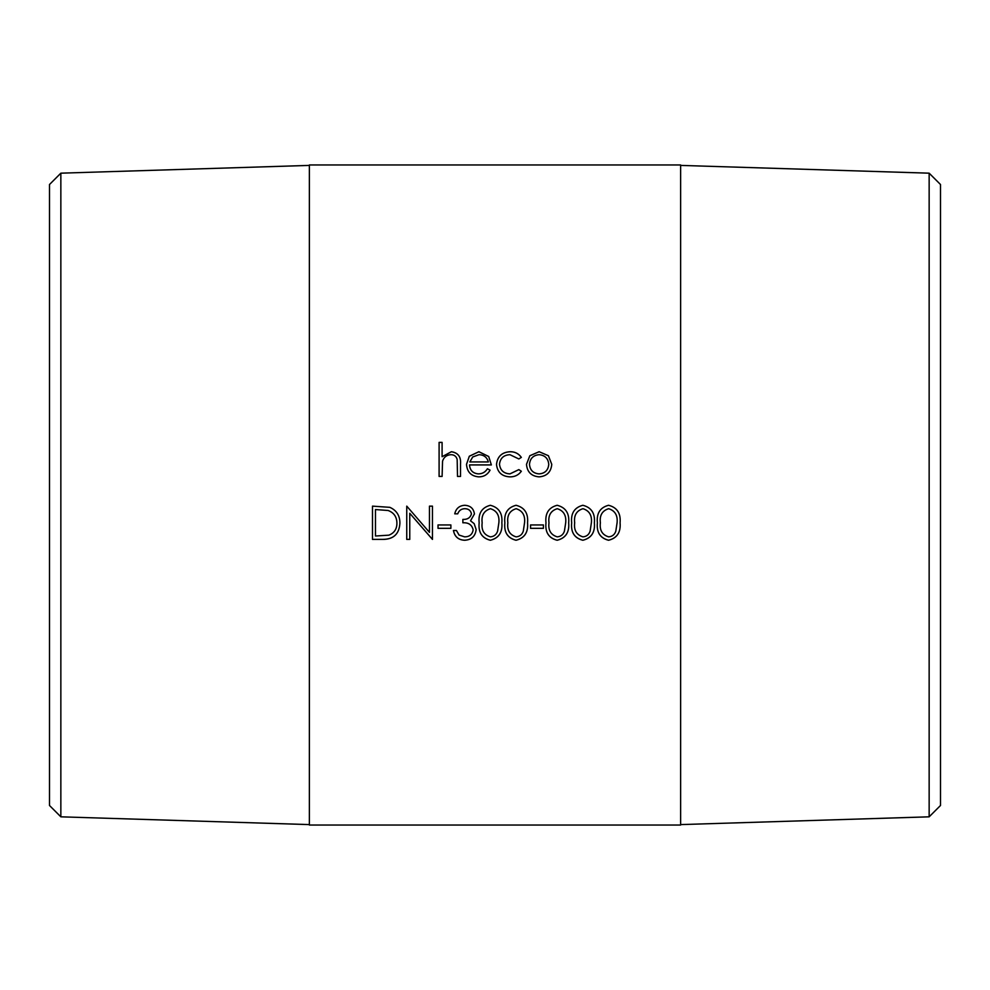 <?xml version="1.0" encoding="UTF-8"?>
<svg xmlns="http://www.w3.org/2000/svg" width="990" height="990" viewBox="0 0 990 990"><rect width="100%" height="100%" fill="white"/><g stroke="black" fill="none" stroke-linecap="round" stroke-linejoin="round"><path stroke-width="1.49" d="M929.152 173.176L940.5 184.511L940.5 805.489L929.152 816.824L929.152 173.176L680.625 165.404M60.848 173.176L60.848 816.824L49.5 805.489L49.5 184.511L60.848 173.176L309.375 165.404M439.102 442.394L442.097 442.394L442.097 456.724L451.391 451.712C458.11 452.752 461.142 456.848 460.511 464.013L460.511 476.45L457.516 476.45L457.17 459.471C456.303 456.291 454.2 454.695 450.858 454.695C446.663 454.979 443.891 457.12 442.555 461.117L442.097 476.45L439.102 476.45L439.102 442.394L442.097 442.431M469.507 464.916L469.507 464.941C469.965 470.436 472.935 473.418 478.418 473.901C482.365 473.839 485.36 472.131 487.414 468.777L490.075 470.151C487.637 474.594 483.875 476.846 478.801 476.871C471.166 476.215 467.082 472.044 466.513 464.335L469.322 456.229L478.875 451.712L488.701 456.489L491.362 464.916L469.507 464.916C469.965 470.411 472.935 473.406 478.418 473.876C482.365 473.814 485.36 472.106 487.414 468.753L490.075 470.163M521.346 457.392L518.834 458.952L509.949 454.695C503.724 454.992 500.247 458.172 499.492 464.211C500.222 470.324 503.712 473.542 509.961 473.876L518.834 469.607L521.346 471.252C518.55 475.064 514.738 476.933 509.924 476.871C501.893 476.438 497.413 472.304 496.497 464.471C497.401 456.44 501.967 452.183 510.172 451.712C514.949 451.688 518.673 453.581 521.346 457.392M539.129 451.712L548.411 455.709L551.764 464.335C551.046 472.044 546.839 476.215 539.129 476.871C531.407 476.227 527.187 472.044 526.482 464.335L529.836 455.734L539.129 451.712L548.411 455.734L551.764 464.36M680.625 495L680.625 164.959L309.375 164.959L309.375 825.041L680.625 825.041L680.625 495M597.378 522.819C596.401 513.352 600.113 507.499 608.553 505.284C617.067 507.437 620.916 513.29 620.087 522.819C620.903 532.323 617.067 538.139 608.553 540.268C600.15 538.127 596.425 532.311 597.378 522.819M571.675 522.819C570.698 513.352 574.423 507.499 582.85 505.284C591.364 507.437 595.213 513.29 594.384 522.819C595.213 532.323 591.364 538.139 582.85 540.268C574.447 538.127 570.723 532.311 571.675 522.819M545.973 522.819C544.995 513.352 548.72 507.499 557.147 505.284C565.661 507.437 569.51 513.29 568.681 522.819C569.51 532.323 565.661 538.139 557.147 540.268C548.745 538.127 545.02 532.311 545.973 522.819M530.553 524.947L543.411 524.947L543.411 528.351L530.553 528.351L530.553 524.947M504.851 522.819C503.873 513.352 507.598 507.499 516.025 505.284C524.539 507.437 528.388 513.29 527.559 522.819C528.388 532.323 524.539 538.139 516.025 540.268C507.623 538.127 503.898 532.311 504.851 522.819M479.148 522.819C478.17 513.352 481.895 507.499 490.322 505.284C498.836 507.437 502.685 513.29 501.856 522.819C502.685 532.323 498.836 538.139 490.322 540.268C481.92 538.127 478.195 532.311 479.148 522.819M471.438 513.934L471.438 513.921C470.733 510.456 468.493 508.712 464.718 508.687C461.291 508.823 458.952 510.543 457.726 513.822L454.732 513.835C456.006 508.501 459.323 505.643 464.681 505.284C470.361 505.568 473.604 508.464 474.433 513.946L470.535 520.814L474.161 523.648L476.153 529.563C475.336 536.308 471.488 539.872 464.595 540.268C458.345 539.934 454.62 536.679 453.445 530.491L456.452 530.491L459.063 535.07L464.644 536.865C469.532 536.815 472.366 534.476 473.158 529.848C471.945 524.799 468.518 522.46 462.875 522.807L462.875 519.391C467.391 519.639 470.25 517.82 471.438 513.934C470.72 510.469 468.48 508.724 464.718 508.699C461.291 508.835 458.952 510.555 457.726 513.835L454.732 513.822M438.025 524.947L450.883 524.947L450.883 528.351L438.025 528.351L438.025 524.947M406.754 539.414L406.754 506.138L429.462 532.36L429.462 506.138L432.457 506.138L432.457 539.414L409.761 513.29L409.761 539.414L406.754 539.414M372.488 539.414L372.488 506.138L389.837 507.338C396.606 510.37 399.96 515.666 399.898 523.227C399.279 533.932 393.587 539.327 382.845 539.414L372.488 539.414M442.097 456.724L451.391 451.749C458.11 452.789 461.142 456.885 460.511 464.038M466.513 464.36L469.322 456.266L478.875 451.749L488.701 456.514L491.362 464.941M469.829 461.959L488.355 461.934C487.031 457.293 483.912 454.88 479.024 454.695L472.737 456.959L469.829 461.934L488.355 461.934M499.492 464.211L499.492 464.236C500.235 470.349 503.724 473.567 509.961 473.901L518.834 469.631L521.346 471.265M496.497 464.496C497.401 456.477 501.955 452.22 510.172 451.749C514.949 451.712 518.673 453.606 521.346 457.43M526.482 464.36L529.836 455.759L539.129 451.749M529.489 464.384C530.021 470.238 533.239 473.418 539.117 473.901C545.007 473.406 548.212 470.238 548.757 464.384L548.757 464.36C548.2 458.494 544.995 455.264 539.117 454.695C533.239 455.264 530.034 458.481 529.489 464.36L529.489 464.36C530.021 470.225 533.239 473.393 539.117 473.876L539.117 473.876C545.007 473.393 548.212 470.213 548.757 464.36M399.898 523.203C399.279 533.907 393.587 539.29 382.845 539.377L372.488 539.377M396.903 523.227L396.903 523.203C396.866 516.904 393.933 512.672 388.105 510.493L375.482 509.553L375.482 536.011L388.872 535.169C394.23 533.053 396.916 529.068 396.903 523.227C396.866 516.891 393.933 512.647 388.105 510.481L375.482 509.565M432.457 539.377L409.761 513.29M409.761 539.377L406.754 539.377M450.883 528.326L438.025 528.326M474.433 513.934L470.535 520.789M476.153 529.539C475.336 536.271 471.488 539.835 464.595 540.231C458.345 539.896 454.62 536.642 453.445 530.454M473.158 529.848L473.158 529.823C471.945 524.774 468.518 522.435 462.875 522.794M501.856 522.807C502.685 532.286 498.836 538.102 490.322 540.231C481.907 538.053 478.182 532.249 479.148 522.807M498.861 522.794L498.861 522.807C499.604 515.406 496.794 510.716 490.421 508.699C483.986 510.692 481.227 515.394 482.155 522.794C481.227 530.207 483.986 534.897 490.421 536.865C494.022 536.555 496.411 534.649 497.586 531.172L498.861 522.807C499.604 515.394 496.794 510.692 490.421 508.687L490.421 508.699C483.986 510.704 481.227 515.406 482.155 522.807L482.155 522.807M527.559 522.807C528.375 532.286 524.539 538.102 516.025 540.231C507.61 538.053 503.885 532.249 504.851 522.807M524.552 522.794L524.552 522.807C525.306 515.406 522.497 510.716 516.124 508.699C509.689 510.692 506.93 515.394 507.845 522.794C506.93 530.207 509.689 534.897 516.124 536.865C519.725 536.555 522.114 534.649 523.289 531.172L524.552 522.807C525.306 515.394 522.497 510.692 516.124 508.687L516.124 508.699C509.689 510.704 506.93 515.406 507.845 522.807L507.845 522.807M543.411 528.326L530.553 528.326M568.681 522.807C569.51 532.286 565.661 538.102 557.147 540.231C548.732 538.053 545.007 532.249 545.973 522.807M565.686 522.794L565.686 522.807C566.429 515.406 563.619 510.716 557.246 508.699C550.811 510.692 548.052 515.394 548.98 522.794C548.052 530.207 550.811 534.897 557.246 536.865C560.847 536.555 563.236 534.649 564.411 531.172L565.686 522.807C566.429 515.394 563.619 510.692 557.246 508.687L557.246 508.699C550.811 510.704 548.052 515.406 548.98 522.807L548.98 522.807M594.384 522.807C595.2 532.286 591.364 538.102 582.85 540.231C574.435 538.053 570.71 532.249 571.675 522.807M591.376 522.794L591.376 522.807C592.131 515.406 589.322 510.716 582.949 508.699C576.514 510.692 573.755 515.394 574.67 522.794C573.755 530.207 576.514 534.897 582.949 536.865C586.55 536.555 588.939 534.649 590.114 531.172L591.376 522.807C592.131 515.394 589.322 510.692 582.949 508.687L582.949 508.699C576.514 510.704 573.755 515.406 574.67 522.807L574.67 522.807M620.087 522.807C620.903 532.286 617.067 538.102 608.553 540.231C600.138 538.053 596.413 532.249 597.378 522.807M617.079 522.794L617.079 522.807C617.834 515.406 615.025 510.716 608.652 508.699C602.217 510.692 599.457 515.394 600.373 522.794C599.457 530.207 602.217 534.897 608.652 536.865C612.253 536.555 614.642 534.649 615.817 531.172L617.079 522.807C617.834 515.394 615.025 510.692 608.652 508.687L608.652 508.699C602.217 510.704 599.457 515.406 600.373 522.807L600.373 522.807M60.848 816.824L309.375 824.596M929.152 816.824L680.625 824.596"/></g></svg>
